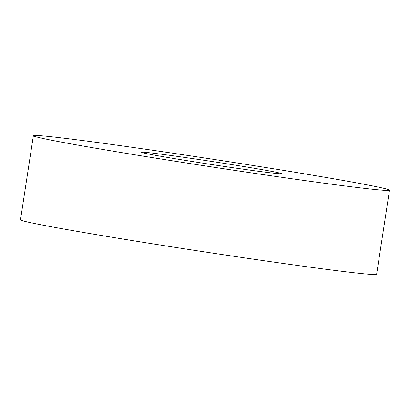 <?xml version="1.0" encoding="UTF-8"?>
<svg xmlns="http://www.w3.org/2000/svg" width="410" height="410" viewBox="0 0 410 410"><rect width="100%" height="100%" fill="white"/><g stroke="black" fill="none" stroke-linecap="round" stroke-linejoin="round"><path stroke-width="0.61" d="M33.369 135.7L20.5 219.806A180.139 3.88 8.7 0 0 88.273 233.264A180.139 3.88 8.7 0 0 275.981 262.426A180.139 3.88 8.7 0 0 376.631 274.3L389.5 190.194A180.139 3.88 8.7 0 0 321.727 176.736A180.139 3.88 8.7 0 0 134.019 147.574A180.139 3.88 8.7 0 0 33.369 135.7A180.139 3.88 8.7 0 0 101.142 149.158A180.139 3.88 8.7 0 0 288.85 178.319A180.139 3.88 8.7 0 0 389.5 190.194M168.013 157.517A70.92 1.527 8.7 0 0 241.915 169.002A70.92 1.527 8.7 0 0 281.542 173.676A70.92 1.527 8.7 0 0 254.856 168.377A70.92 1.527 8.7 0 0 180.959 156.897A70.92 1.527 8.7 0 0 141.332 152.218A70.92 1.527 8.7 0 0 168.013 157.517"/></g></svg>

